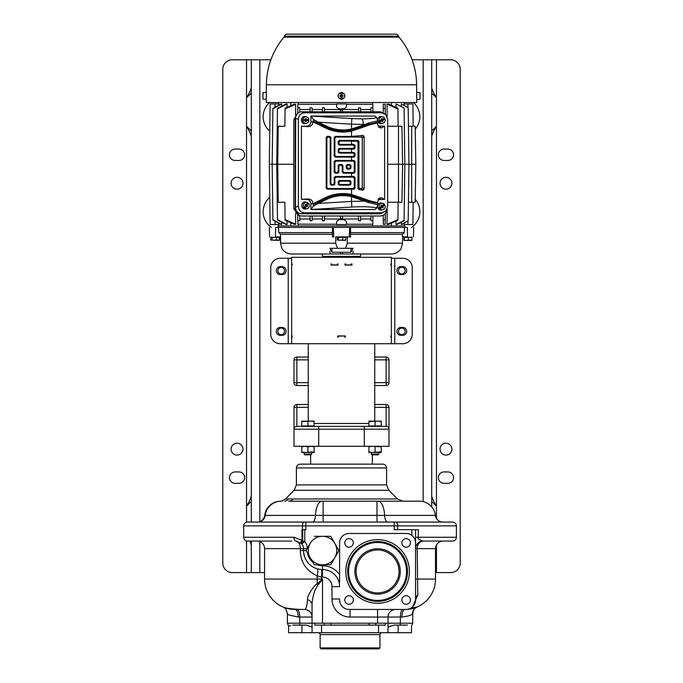 <?xml version="1.0" encoding="UTF-8"?>
<svg xmlns="http://www.w3.org/2000/svg" width="683" height="683" viewBox="0 0 683 683"><rect width="100%" height="100%" fill="white"/><g stroke="black" fill="none" stroke-linecap="round" stroke-linejoin="round"><path stroke-width="1.02" d="M291.573 541.064L247.485 541.064A3.799 3.799 0 0 1 243.686 537.265L243.686 525.876L302.441 525.876L302.441 529.667M330.811 536.454L338.956 550.566L330.734 564.807L314.282 564.807L310.167 557.687A14.241 14.241 0 0 1 310.167 543.437L306.061 550.566L307.154 548.662L303.517 548.662A7.598 7.598 0 0 0 301.826 543.881A7.598 7.598 0 0 1 303.517 548.662A7.598 7.598 0 0 0 301.826 543.881L301.092 543.105A3.799 1.323 -47 0 1 301.963 540.321L301.963 529.667L302.697 529.667L302.697 541.491A3.799 1.451 141 0 0 301.826 543.881L304.772 541.491L302.697 541.491L301.963 540.321L293.912 537.265L243.686 537.265A3.799 3.799 0 0 0 247.485 541.064M247.485 522.077A3.799 3.799 0 0 0 243.686 525.876A3.799 3.799 0 0 1 247.485 522.077L304.14 522.077A3.799 1.699 90 0 0 302.441 525.876L305.839 525.876L305.839 529.667L302.697 529.667M304.14 522.077L452.607 522.077A3.799 3.799 0 0 1 456.406 525.876L456.406 537.265A3.799 3.799 0 0 1 452.607 541.064L423.17 541.064C418.978 539.801 417.356 538.537 418.295 537.265L418.295 529.667L394.253 529.667L394.253 525.876L397.651 525.876L397.651 529.667M305.839 522.077L305.839 525.876L394.253 525.876L394.253 522.077L402.705 522.077M251.284 136.882C251.165 134.816 249.585 131.281 246.537 126.261L246.537 59.788L232.288 59.788A9.494 9.494 0 0 0 222.795 69.29L222.795 563.099A9.494 9.494 0 0 0 232.288 572.593L264.577 572.593M251.284 522.077L251.284 59.788L270.903 59.788M412.097 59.788L450.712 59.788A9.494 9.494 0 0 1 460.205 69.29L460.205 563.099A9.494 9.494 0 0 1 450.712 572.593L436.463 572.593L436.463 544.983M374.736 404.507L386.134 404.507A2.852 2.852 0 0 1 388.986 407.358L388.986 429.197A2.852 2.852 0 0 0 386.134 426.354L296.866 426.354A2.852 2.852 0 0 0 294.014 429.197L294.014 446.289L318.705 446.289L318.705 429.197L294.014 429.197L294.014 407.358A2.852 2.852 0 0 1 296.866 404.507A2.852 2.852 0 0 0 294.014 407.358L308.264 407.358M374.736 357.03L386.134 357.03A2.852 2.852 0 0 1 388.986 359.873L388.986 382.668A2.852 2.852 0 0 1 386.134 385.519A2.852 2.852 0 0 0 388.986 382.668L374.736 382.668M431.716 506.923L431.716 59.788M251.284 572.593L251.284 541.064M435.515 572.593L436.463 572.593M436.463 518.448L436.463 59.788M440.023 183.24A5.934 5.934 0 0 0 445.956 189.182A5.934 5.934 0 0 0 451.898 183.24A5.934 5.934 0 0 0 445.956 177.307A5.934 5.934 0 0 0 440.023 183.24M440.023 449.141A5.934 5.934 0 0 0 445.956 455.074A5.934 5.934 0 0 0 451.898 449.141A5.934 5.934 0 0 0 445.956 443.207A5.934 5.934 0 0 0 440.023 449.141M447.86 483.325L444.061 483.325A5.695 5.695 0 0 1 438.366 477.63A5.695 5.695 0 0 1 444.061 471.936L447.86 471.936A5.695 5.695 0 0 1 453.555 477.63A5.695 5.695 0 0 1 447.86 483.325M447.86 160.454L444.061 160.454A5.695 5.695 0 0 1 438.366 154.751A5.695 5.695 0 0 1 444.061 149.056L447.86 149.056A5.695 5.695 0 0 1 453.555 154.751A5.695 5.695 0 0 1 447.86 160.454M431.716 495.499C431.724 497.335 433.304 500.87 436.463 506.12L431.716 501.416M431.716 130.974L436.463 126.261C433.304 131.512 431.724 135.046 431.716 136.882M431.716 87.159C431.724 88.986 433.304 92.529 436.463 97.771L431.716 93.067M405.121 270.613A3.321 3.321 0 0 0 401.8 267.284A3.321 3.321 0 0 0 398.479 270.613A3.321 3.321 0 0 0 401.8 273.934A3.321 3.321 0 0 0 405.121 270.613M400.853 266.669A3.944 3.944 0 0 0 396.908 270.613A3.944 3.944 0 0 0 400.853 274.549L402.748 274.549A3.944 3.944 0 0 0 406.692 270.613A3.944 3.944 0 0 0 402.748 266.669L400.853 266.669M391.359 343.728L291.641 343.728L291.641 257.312L391.359 257.312L391.359 335.942L390.847 335.942L391.359 335.942L391.359 343.728L402.748 343.728A9.494 9.494 0 0 0 412.25 334.235L412.25 267.762A9.494 9.494 0 0 0 402.748 258.268L391.359 258.268M400.853 327.447A3.944 3.944 0 0 0 396.908 331.383A3.944 3.944 0 0 0 400.853 335.327L402.748 335.327A3.944 3.944 0 0 0 406.692 331.383A3.944 3.944 0 0 0 402.748 327.447L400.853 327.447M291.65 264.91L291.65 263.962L291.65 264.91L292.153 264.91M337.948 263.962L338.017 265.098L331.05 265.098L331.05 263.962L331.716 263.962L331.246 264.91M331.716 264.91L337.948 264.91M345.564 264.91L345.564 263.962L344.983 263.962L345.017 264.91L351.754 264.91M390.983 263.962L390.847 264.91M390.983 264.91L391.35 263.962L391.35 264.91M351.284 264.91L351.284 263.962L351.95 263.962L351.95 265.098L344.983 265.098L351.754 265.098L351.668 263.962L351.668 264.91M331.332 264.91L331.332 263.962L331.246 265.098L338.017 265.098M337.803 337.086L337.803 335.942M337.803 336.138L345.205 335.942M292.153 263.962L292.153 265.098L291.641 265.098L292.153 265.098M292.153 335.942L291.641 335.942L292.153 335.942L292.153 337.086M292.017 337.086L291.65 336.138M391.35 336.138L391.35 337.086L391.35 336.138L390.847 336.138M390.983 337.086L390.983 336.138M390.847 335.942L390.847 337.086M391.359 265.098L390.847 265.098L391.359 265.098M390.847 263.962L390.847 265.098M338.367 336.138L338.367 337.086L337.726 337.086L337.726 335.942L345.274 335.942L345.274 337.086L344.633 337.086L344.633 336.138M338.017 263.962L337.436 263.962L337.436 264.91M344.983 263.962L344.983 265.098M337.914 337.086L337.914 336.138M345.205 337.086L345.205 336.138M345.086 337.086L345.086 336.138M291.641 343.728L280.252 343.728A9.494 9.494 0 0 1 270.75 334.235L270.75 267.762A9.494 9.494 0 0 1 280.252 258.268L291.641 258.268M282.147 327.447L280.252 327.447A3.944 3.944 0 0 0 276.308 331.383A3.944 3.944 0 0 0 280.252 335.327L282.147 335.327A3.944 3.944 0 0 0 286.092 331.383A3.944 3.944 0 0 0 282.147 327.447M282.147 274.549A3.944 3.944 0 0 0 286.092 270.613A3.944 3.944 0 0 0 282.147 266.669L280.252 266.669A3.944 3.944 0 0 0 276.308 270.613A3.944 3.944 0 0 0 280.252 274.549L282.147 274.549M284.521 331.383A3.321 3.321 0 0 0 281.2 328.062A3.321 3.321 0 0 0 277.879 331.383A3.321 3.321 0 0 0 281.2 334.713A3.321 3.321 0 0 0 284.521 331.383M284.521 270.613A3.321 3.321 0 0 0 281.2 267.284A3.321 3.321 0 0 0 277.879 270.613A3.321 3.321 0 0 0 281.2 273.934A3.321 3.321 0 0 0 284.521 270.613M405.121 331.383A3.321 3.321 0 0 0 401.8 328.062A3.321 3.321 0 0 0 398.479 331.383A3.321 3.321 0 0 0 401.8 334.713A3.321 3.321 0 0 0 405.121 331.383M411.584 227.405A18.996 18.996 0 0 0 415.238 199.334M415.238 129.172A18.996 18.996 0 0 0 413.411 102.527M401.356 104.866L401.373 106.224L401.339 103.944L408.195 107.743L401.339 103.944M293.792 164.253L269.324 164.253L270.118 103.944L278.92 103.944L278.895 105.173M281.644 223.631L281.627 222.274L281.661 224.553L281.106 224.553L272.901 219.977L272.167 164.253L272.901 108.52L281.106 103.944L281.661 103.944L281.627 106.224M287.048 221.172L287.091 224.553L286.075 224.553L277.477 220.114L276.743 164.253L277.477 108.384L286.075 103.944L287.091 103.944L287.048 107.325M290.762 105.66L290.804 102.527M391.393 102.527L391.436 105.302M396.046 107.368L396.003 103.944L404.097 107.999L396.003 103.944M404.105 105.225L404.08 103.944L412.882 103.944L413.172 126.261M413.172 202.236L412.882 224.553L404.08 224.553L404.105 223.273M408.434 126.261L415.187 126.261L415.819 164.253L415.187 202.236L408.434 202.236M290.762 222.846L290.804 225.979M269.324 164.253L270.118 224.553L278.92 224.553L278.895 223.324M401.339 224.553L408.195 220.754L401.843 224.553L401.339 224.553L401.373 222.274M408.195 220.754L408.929 164.253L404.831 164.253L404.088 220.865L396.925 224.553L396.003 224.553L396.046 221.13M391.393 225.979L391.436 223.204M277.879 227.405L278.177 225.979L404.823 225.979L405.121 227.405M332.476 227.405L333.244 227.405L333.808 236.899L332.425 236.899L332.476 227.405L278.502 227.405M404.481 227.405L407.307 227.405L407.495 236.899L402.389 236.899L402.509 234.278L404.234 232.621L404.481 227.405L350.524 227.405L350.575 236.899L335.754 236.899L335.66 243.191L337.496 248.296L329.974 248.296L332.006 252.258L332.006 248.296M280.209 236.899L280.551 243.191L280.611 236.899L275.505 236.899M275.462 236.899L275.65 227.405L278.519 227.405L278.766 232.621L280.491 234.278L280.611 236.899M332.689 232.621L278.766 232.621M350.524 227.405L349.773 227.405L349.209 236.899L335.754 236.899M349.773 227.405L333.244 227.405M404.234 232.621L350.311 232.621M402.509 234.278L350.686 234.278M402.791 236.899L402.381 243.968M332.006 252.258L350.994 252.258L353.026 248.296L345.504 248.296L347.34 243.191L347.246 236.899M347.34 243.191L402.449 243.191C401.484 247.605 400.725 249.807 400.178 249.799A11.398 11.398 0 0 1 391.35 253.991L291.65 253.991A11.398 11.398 0 0 1 282.822 249.799L282.352 249.082M335.66 243.191L280.551 243.191C281.516 247.605 282.275 249.807 282.822 249.799M353.12 251.105L352.906 253.564M332.314 234.278L280.491 234.278M345.504 248.296L337.496 248.296M350.994 252.258L350.994 248.296M329.88 251.105L330.102 253.709M342.482 253.342L342.533 252.719M340.518 253.342L340.467 252.719M360.701 253.991L360.496 256.364L322.504 256.364L322.299 253.991M342.627 237.368L345.735 237.368L345.735 240.109L337.265 240.109L337.265 237.368L342.627 237.368L342.627 240.109M338.392 237.368L338.392 240.109M345.427 240.373L337.265 240.109M345.171 240.45L345.735 240.109M276.393 237.368L279.321 237.368L279.321 240.109L270.733 240.109L270.733 237.368L276.393 237.368L276.393 240.109M278.638 240.45L279.321 240.109M279.023 240.331L270.733 240.109M272.099 237.368L272.099 240.109M404.012 240.109L404.012 237.368L411.943 237.368L411.943 240.109L404.165 240.442M411.789 240.442L404.191 240.45M408.332 237.368L408.332 240.109M404.37 237.368L404.37 240.109M398.138 202.236L397.907 220.276L388.576 224.442L386.979 224.4L387.167 208.896M385.297 213.412L385.152 224.348L383.308 224.237M372.867 219.866L372.816 224.152M372.918 215.99L372.816 224.229L346.409 224.229M336.591 224.229L297.839 224.152M295.56 213.292L295.688 224.255L294.117 224.314L285.093 220.276L285.084 219.593L295.688 224.255M295.688 104.243L294.117 104.192L285.093 108.221L285.084 108.913L295.688 104.243L295.56 115.214M297.839 104.354L297.797 107.743L299.735 107.743L299.794 112.089M336.591 104.277L297.839 104.268M416.647 97.464L416.673 92.325L416.758 102.527L266.242 102.527L266.327 92.325L266.353 97.464M409.339 84.777L353.905 84.777M416.604 84.777A75.104 75.104 0 0 0 399.017 37.13L283.983 37.13A75.104 75.104 0 0 0 266.396 84.777L416.604 84.777L416.673 92.325L419.089 92.538M329.095 84.777L267.266 84.777M341.5 92.325C336.915 94.689 336.915 97.054 341.5 99.419C346.085 97.054 346.085 94.689 341.5 92.325M266.344 97.592L266.268 99.419L263.911 99.214M283.983 37.13A2.852 2.852 0 0 0 284.521 36.148A2.852 2.852 0 0 1 287.244 34.15L395.756 34.15A2.852 2.852 0 0 1 398.479 36.148L284.521 36.148M399.017 37.13A2.852 2.852 0 0 1 398.479 36.148M347.195 34.15L345.299 34.15M337.701 34.15L335.805 34.15M340.885 99.069L340.885 99.155A3.338 3.338 0 0 0 342.115 99.155L342.115 99.069A3.253 3.253 0 0 0 342.115 92.683L342.115 92.598A3.338 3.338 0 0 0 340.885 92.598L340.885 92.683A3.253 3.253 0 0 0 340.885 99.069L340.885 96.354L342.926 96.354L342.926 95.398L341.978 95.398L341.978 96.354L341.022 96.354L340.885 92.683M341.978 95.21L341.022 95.398L341.978 95.21M342.115 92.683L342.115 95.398M342.115 99.069L342.115 96.354M340.885 96.354L340.074 96.354L340.074 95.398L340.885 95.398M419.089 99.214L416.732 99.419M419.089 99.155L420.036 99.069L420.036 92.683L419.089 92.598M263.911 92.538L266.327 92.325L266.396 84.777M263.911 92.598L262.964 92.683L262.964 99.069L263.911 99.155M372.909 111.799L372.816 104.277L346.409 104.277M372.816 104.354L372.867 108.631M385.289 114.104L385.152 104.149L383.308 104.26M387.133 116.614L386.979 104.106L397.916 108.913L398.138 126.261M397.916 108.913L397.907 108.221L388.576 104.055L386.979 104.106M404.097 107.999L404.831 164.253L402.611 164.253L401.928 126.261L387.679 126.261M387.679 164.253L402.611 164.253L401.928 202.236L387.679 202.236M397.916 219.593L386.979 224.4M398.479 126.261L398.479 202.236M383.206 112.439L383.257 108.221L385.221 108.913M385.221 219.593L383.257 220.276L383.308 224.314M383.189 215.247L383.257 220.276M383.308 104.183L383.257 108.221M360.539 218.995L370.895 218.995M336.565 222.308C336.625 218.654 346.383 218.662 346.435 222.308L346.409 224.553L336.591 224.553L336.565 222.308M340.467 215.99L340.501 218.432L342.499 218.432L342.49 218.995L358.549 218.995M340.501 218.432L340.51 218.995L324.451 218.995M312.105 218.995L322.461 218.995M299.76 218.995L310.116 218.995M297.72 214.872L297.839 224.229M310.082 215.99L310.142 220.754L312.08 220.754L312.14 215.99M322.427 215.99L322.487 220.754L324.425 220.754L324.485 215.99M342.533 215.99L342.499 218.432M358.515 215.99L358.575 220.754L360.513 220.754L360.573 215.99M299.803 215.726L299.735 220.754L297.797 220.754M297.728 113.267L297.797 107.743M299.76 109.511L310.116 109.511M312.105 109.511L322.461 109.511M324.451 109.511L340.51 109.511L340.501 110.065L342.499 110.065L342.49 109.511L358.549 109.511M360.539 109.511L370.895 109.511M336.565 106.189C336.625 109.843 346.375 109.843 346.435 106.189L346.409 103.944L336.591 103.944L336.565 106.189M370.869 111.799L370.92 107.743L372.858 107.743M360.564 111.799L360.513 107.743L358.575 107.743L358.524 111.799M342.524 111.799L342.499 110.065M340.476 111.799L340.501 110.065M324.476 111.799L324.425 107.743L322.487 107.743L322.436 111.799M312.131 111.799L312.08 107.743L310.142 107.743L310.091 111.799M297.805 214.906L293.792 208.588L293.792 119.909L297.003 114.001M386.68 209.186C386.356 213.378 384.23 215.649 380.286 215.99L301.562 215.99L299.154 215.487L295.176 209.186L295.176 119.312L295.688 116.648L295.474 207.248L298.369 206.24L298.369 119.354C298.667 115.307 300.716 113.122 304.524 112.806L381.532 112.806L385.758 114.573L387.679 119.354L387.679 206.24L385.758 211.021L381.532 212.789L304.524 212.789C300.716 212.473 298.667 210.287 298.369 206.24M304.524 212.789L301.63 213.796C297.831 213.472 295.773 211.295 295.474 207.248M301.63 213.796L380.525 213.796L381.532 212.789M385.758 211.021L380.525 213.796M385.758 114.573L380.525 111.799L301.63 111.799C298.591 111.952 296.61 113.566 295.688 116.648M377.981 199.658L384.614 199.359L384.614 126.235L381.293 127.986L378.826 127.269L377.639 124.05L377.784 120.848L376.785 117.707L375.155 116.076L310.902 116.076L310.902 121.557C310.688 124.451 309.22 126.005 306.505 126.235L301.442 126.235L301.442 199.359L306.505 199.359C309.22 199.581 310.688 201.143 310.902 204.038L310.902 209.519L375.155 209.519L376.785 207.888L377.784 204.746L368.649 202.595L351.506 196.627L351.506 201.425L364.893 201.118L364.935 200.128L368.581 201.323L361.802 198.941L361.649 199.931M384.614 126.235L377.981 125.937M382.275 119.294L381.917 118.586L382.01 119.423L384.529 118.022A3.253 3.056 90 0 0 379.227 121.019L378.834 121.053A3.338 3.133 90 0 0 379.381 122.146L379.774 122.112A3.253 3.056 90 0 0 382.89 123.222L381.754 123.521A3.56 3.347 -90 0 1 377.827 121.326M377.614 119.79A3.56 3.347 -90 0 1 381.754 116.605L382.89 116.904M379.415 207.948L379.022 207.999A3.338 3.133 90 0 0 379.722 208.981L380.115 208.93A3.253 3.056 90 0 0 382.89 209.664L381.754 209.963A3.56 3.347 -90 0 1 378.16 204.55A3.56 3.347 -90 0 1 381.754 203.047L382.89 203.346A3.253 3.056 90 0 0 379.415 207.948L381.447 206.3L380.986 205.66L381.703 205.088L382.6 206.488L381.831 205.839L381.379 206.206M301.357 120.063A3.56 3.347 -90 0 1 305.514 116.605L306.641 116.904A3.253 3.056 90 0 0 302.902 119.448L305.463 119.448L305.463 118.637L306.351 118.637L306.027 120.678L308.912 120.678A3.253 3.056 90 0 1 306.641 123.222L305.514 123.521A3.56 3.347 -90 0 1 301.357 120.063M303.901 207.547L303.525 207.606A3.338 3.133 90 0 0 304.405 208.417L304.78 208.349A3.253 3.056 90 0 0 307.034 208.691L305.907 208.989A3.56 3.347 -90 0 1 302.125 203.893A3.56 3.347 -90 0 1 305.907 202.074L307.034 202.373A3.253 3.056 90 0 0 303.901 207.547L305.574 205.489L304.994 204.96L305.583 204.243L306.01 204.763M310.902 116.076L313.412 119.482L318.44 122.18L317.979 123.128L313.19 120.9L312.891 122.248C312.532 125.202 310.756 126.654 307.572 126.603L301.442 126.235M301.442 199.359L307.572 198.992C310.756 198.941 312.532 200.392 312.891 203.346L313.19 204.687L317.979 202.467L318.44 203.414L313.412 206.112L310.902 209.519M377.639 123.119C373.712 123.572 368.794 124.955 362.878 127.269L351.506 131.127L351.506 136.404L335.251 136.404L334.218 137.437L334.218 156.083L335.251 157.116L351.506 157.116L351.506 160.462L335.251 160.462L334.218 161.495L334.218 172.116L335.251 173.149L337.863 173.149L338.896 172.116L338.896 166.165L339.929 165.132L341.21 165.132L342.243 166.165L342.243 172.116L343.276 173.149L351.506 173.149L351.506 176.496L335.251 176.496L334.218 177.529L334.218 183.488L333.184 184.521L331.904 184.521L330.871 183.488L330.871 137.437L329.838 136.404L327.234 136.404L326.201 137.437L326.201 188.158L327.234 189.191L351.506 189.191L351.506 194.467L362.878 198.326C368.794 200.64 373.712 202.023 377.639 202.475L378.826 198.326L381.293 197.609L384.614 199.359M313.19 204.687L313.412 206.112M377.784 204.746L377.639 202.475M312.891 203.773L325.603 197.575A39.751 39.751 0 0 1 351.506 194.467L351.284 195.5L364.935 200.128M377.733 203.321L368.581 201.323L368.649 202.595M351.506 136.404L362.878 135.465L364.107 136.276L364.107 189.319L362.878 190.122L358.916 189.584L357.977 188.457L357.977 142.406L357.03 141.296L351.506 141.074L351.506 144.42L353.939 144.378L355.015 145.368L355.015 148.151L353.939 149.133L351.506 149.099L351.506 152.437L353.939 152.403L355.015 153.385L355.015 156.168L353.939 157.158L351.506 157.116M351.506 160.462L353.939 160.42L355.015 161.41L355.015 172.21L353.939 173.192L351.506 173.149M351.506 176.496L353.939 176.453L355.015 177.443L355.015 188.243L353.939 189.234L351.506 189.191M353.239 188.525L327.9 188.525L326.867 187.492L326.867 138.103L327.9 137.07L329.18 137.07L330.213 138.103L330.213 184.145L331.246 185.178L333.85 185.178L334.883 184.145L334.883 178.195L335.916 177.162L353.239 177.162L354.264 178.195L354.264 187.492L353.239 188.525L353.939 189.234M349.226 181.174L349.892 180.508L350.925 181.541L350.925 184.145L349.892 185.178L349.226 184.521L339.929 184.521L338.896 183.488L338.896 182.207L339.929 181.174L349.226 181.174L350.259 182.207L350.259 183.488L349.226 184.521M349.892 180.508L339.263 180.508L338.23 181.541L338.23 184.145L339.263 185.178L349.892 185.178M353.239 172.492L343.933 172.492L342.9 171.459L342.9 165.499L341.867 164.466L339.263 164.466L338.23 165.499L338.23 171.459L337.197 172.492L335.916 172.492L334.883 171.459L334.883 162.153L335.916 161.12L353.239 161.12L354.264 162.153L354.264 171.459L353.239 172.492L353.939 173.192M349.226 165.132L349.892 164.466L350.925 165.499L350.925 168.112L349.892 169.145L346.913 167.446L346.913 166.165L347.946 165.132L349.226 165.132L350.259 166.165L350.259 167.446L349.226 168.479M349.892 164.466L347.28 164.466L346.247 165.499L346.247 168.112L347.28 169.145L349.892 169.145M353.239 156.45L335.916 156.45L334.883 155.417L334.883 138.103L335.916 137.07L361.256 137.07L362.289 138.103L362.289 187.492L361.256 188.525L359.975 188.525L358.942 187.492L358.942 141.441L357.909 140.408L339.263 140.408L338.23 141.441L338.23 144.053L339.263 145.086L353.239 145.086L354.264 146.119L354.264 147.4L353.239 148.433L339.263 148.433L338.23 149.466L338.23 152.07L339.263 153.103L353.239 153.103L354.264 154.136L354.264 155.417L353.239 156.45L353.939 157.158M351.506 144.42L339.929 144.42L338.896 143.387L338.896 142.107L339.929 141.074L351.506 141.074M351.506 152.437L339.929 152.437L338.896 151.404L338.896 150.132L339.929 149.099L351.506 149.099M377.733 122.274L368.581 124.263L368.649 123L364.893 124.477L351.506 124.169L351.506 128.959L361.649 125.663L361.802 126.654L368.581 124.263L351.284 130.094L351.506 131.127A39.751 39.751 0 0 1 325.603 128.02L312.891 121.822M368.649 123L377.784 120.848M376.785 117.707C373.234 118.466 368.222 118.851 361.751 118.868C362.75 119.602 363.288 121.472 363.365 124.477M361.649 125.663L364.893 124.477L364.935 125.467M313.412 119.482L313.19 120.9M382.429 120.259L384.819 119.073A3.338 3.133 90 0 0 384.367 118.108M384.819 119.073L382.497 120.387M382.89 123.222A3.253 3.056 90 0 0 385.075 119.107M382.01 119.423L382.591 120.174M379.774 122.112L381.703 120.831L379.381 122.146M381.08 119.977L381.49 120.797L382.352 120.259L383.18 121.096L382.386 121.54L382.036 120.831M383.18 121.096L382.821 120.387M379.227 121.019L381.49 119.738L381.131 119.03L381.917 118.586M382.352 120.259L381.934 119.423L381.464 119.687M381.174 119.918L381.49 120.797M381.097 206.582L381.601 207.291L384.631 205.02A3.338 3.133 90 0 0 384.077 204.183M384.631 205.02L382.531 206.71M382.89 209.664A3.253 3.056 90 0 0 384.896 205.071M381.917 205.839L384.196 204.089A3.253 3.056 90 0 0 382.89 203.346M380.115 208.93L381.823 207.282L379.722 208.981M382.369 206.599L383.317 207.359L382.608 207.931L382.147 207.282M383.317 207.359L382.856 206.71M382.156 205.728L381.703 205.088M381.191 206.514L381.601 207.291M302.902 119.448L302.501 119.448A3.338 3.133 90 0 0 302.501 120.678L302.902 120.678A3.253 3.056 90 0 0 306.641 123.222M306.027 119.585L308.912 119.448A3.253 3.056 90 0 0 306.641 116.904M308.665 120.678A3.338 3.133 90 0 0 308.665 119.448M305.139 119.448L305.95 119.585L306.027 120.541M305.139 120.678L305.139 119.585M306.351 119.448L306.351 118.637M302.902 120.678L305.463 120.678L305.463 121.489L306.351 121.489L306.351 120.678M305.053 120.541L305.053 119.585M305.139 120.541L305.95 120.541L306.351 121.489M306.155 204.763L307.828 202.706A3.253 3.056 90 0 0 307.034 202.373M308.434 203.449L306.71 205.574L308.434 203.449A3.338 3.133 90 0 0 307.76 202.783M307.034 208.691A3.253 3.056 90 0 0 308.707 203.517M304.405 208.417L306.129 206.292L305.318 205.796M306.71 205.574L306.104 204.763M304.78 208.349L306.454 206.292L307.026 206.821L307.606 206.104L307.034 205.574M305.395 205.703L306.027 206.198M306.727 205.335L305.907 206.343M305.583 204.243L305.438 205.361M306.607 205.481L305.933 204.857M306.522 205.481L307.606 206.104M370.86 215.99L370.92 220.754L372.858 220.754M285.084 219.593L284.862 202.236L278.212 202.236L277.716 164.253L278.212 126.261L284.862 126.261L285.084 108.913M404.097 220.498L396.003 224.553M415.819 164.253L408.929 164.253L408.195 107.743M411.687 126.261L411.687 202.236M269.759 197.336A18.996 18.996 0 0 0 271.416 227.405M269.589 102.527A18.996 18.996 0 0 0 269.759 131.162M281.661 224.553L272.893 219.687M272.893 108.81L281.661 103.944M287.091 224.553L277.469 219.627M277.469 108.87L287.091 103.944M246.537 522.196L246.537 506.12C249.585 501.109 251.165 497.565 251.284 495.499M251.284 130.974L246.537 126.261L246.537 506.12L251.284 501.416M231.102 183.24A5.934 5.934 0 0 0 237.044 189.182A5.934 5.934 0 0 0 242.977 183.24A5.934 5.934 0 0 0 237.044 177.307A5.934 5.934 0 0 0 231.102 183.24M231.102 449.141A5.934 5.934 0 0 0 237.044 455.074A5.934 5.934 0 0 0 242.977 449.141A5.934 5.934 0 0 0 237.044 443.207A5.934 5.934 0 0 0 231.102 449.141M235.14 471.936L238.939 471.936A5.695 5.695 0 0 1 244.634 477.63A5.695 5.695 0 0 1 238.939 483.325L235.14 483.325A5.695 5.695 0 0 1 229.445 477.63A5.695 5.695 0 0 1 235.14 471.936M235.14 149.056L238.939 149.056A5.695 5.695 0 0 1 244.634 154.751A5.695 5.695 0 0 1 238.939 160.454L235.14 160.454A5.695 5.695 0 0 1 229.445 154.751A5.695 5.695 0 0 1 235.14 149.056M251.284 545.222L250.046 541.064M246.537 59.788L251.284 59.788M251.284 93.067L246.537 97.771C249.585 92.76 251.165 89.225 251.284 87.159M407.375 625.107C412.814 626.328 412.814 626.328 407.375 625.107L398.163 625.107L398.163 632.706L411.507 632.706L411.507 625.995L412.72 623.212L400.375 623.212L400.375 617.039L401.869 617.039C407.495 616.365 411.038 615.357 412.472 614.017A7.598 7.479 67 0 1 417.006 607.025A30.385 30.385 0 0 0 435.515 579.056A30.385 30.385 0 0 1 407.273 609.364L417.006 607.025A30.385 30.385 0 0 0 435.515 579.056L435.515 548.662A7.598 7.598 0 0 1 443.113 541.064L452.607 541.064A3.799 3.799 0 0 0 456.406 537.265L415.571 537.265L415.571 529.667L415.571 599.947L415.571 542.968A9.494 9.494 0 0 0 406.078 533.466L349.098 533.466A9.494 9.494 0 0 0 339.605 542.968L339.605 582.445M301.826 543.881L295.918 541.064A3.799 2.006 -90 0 1 293.912 537.265M294.347 609.432L294.971 609.441A30.385 30.385 0 0 1 264.577 579.056L264.577 548.662L300.332 548.662L300.332 550.566L303.517 550.566L303.517 548.662L300.332 548.662A7.598 4.422 -90 0 0 295.918 541.064L296.132 541.073A7.598 7.598 0 0 1 296.926 541.132M314.282 536.317L330.734 536.317L338.879 550.694M415.571 542.968L415.571 548.662L417.202 548.662A7.598 5.968 90 0 1 423.17 541.064C418.688 540.355 414.999 546.511 415.571 548.662A7.598 7.598 0 0 1 423.17 541.064A7.598 7.598 0 0 0 415.571 548.662L415.571 537.265M412.617 606.828L417.757 595.004L417.202 548.662L435.515 548.662A7.598 7.598 0 0 1 443.113 541.064M412.472 614.017L412.72 613.812C413.667 607.213 416.562 607.802 417.006 607.025L411.234 607.921M398.163 625.107L394.1 625.107L388.064 627.011M312.063 627.011L305.984 625.107L292.802 625.107C287.278 626.345 287.278 626.345 292.802 625.107L292.751 625.124M290.608 625.645L289.148 625.918M287.62 614.017C286.706 614.401 290.241 615.409 298.223 617.039L312.063 617.039A7.598 7.598 0 0 0 304.464 609.441L299.726 609.441C290.693 608.912 285.152 608.101 283.086 607.025L283.086 607.025M282.993 606.982L285.588 607.955M287.236 608.442L286.262 608.169M288.089 608.647L288.661 608.775M312.063 605.001L312.063 604.839A7.598 5.635 0 0 0 307.529 599.683C307.009 606.239 305.993 609.492 304.464 609.441L294.971 609.441A30.385 30.385 0 0 1 264.577 579.056L317.177 579.056L317.271 583.897L322.504 579.056L321.556 579.056L321.958 580.422L322.504 579.056L322.504 623.212M307.529 599.683C306.974 595.115 315.691 583.342 317.271 583.897A7.598 3.125 63.6 0 1 317.8 585.1L321.958 580.422M301.946 625.107L301.946 632.706L312.063 632.706L312.063 604.839C312.114 600.468 313.104 595.602 315.042 590.249L317.8 585.1M398.163 632.706L388.029 632.706L388.029 623.212L287.372 623.212L287.372 613.863C286.715 610.047 285.195 607.725 282.813 606.905L283.027 606.991M312.063 632.706L321.556 632.706L321.556 625.107M388.029 632.706L321.556 632.706M300.332 550.566C300.588 562.314 306.206 570.74 317.177 575.837L321.556 577.135L321.83 569.545L320.737 569.468M377.588 623.212L377.588 617.039L350.046 617.039A18.04 18.04 0 0 1 332.006 598.991L332.006 586.646A9.494 9.494 0 0 0 322.504 577.152A26.586 26.586 0 0 1 321.556 577.135L321.556 579.056L317.177 579.056L317.177 575.837A7.598 2.8 108.1 0 0 316.613 568.615L315.136 568.068M316.997 568.743L320.318 569.426M303.525 551.079L303.628 552.598M303.628 552.615L304.985 557.891M304.994 557.909L307.521 562.229M307.922 562.732L308.861 563.774M312.148 566.48L313.395 567.223M256.979 541.064A7.598 7.598 0 0 1 264.577 548.662M307.154 548.662L307.307 548.398A11.398 11.398 0 0 0 304.772 541.491L304.772 529.667M317.219 564.807A15.197 15.197 0 0 0 322.504 565.755L322.504 569.554A18.996 18.996 0 0 1 303.517 550.566L306.061 550.566L310.167 557.687A14.241 14.241 0 0 0 334.841 557.687L330.734 564.807M322.504 577.152L322.504 569.554A17.092 17.092 0 0 1 339.605 586.646L332.006 586.646M411.772 529.667L411.96 535.515M412.933 536.394L413.317 536.829M414.419 538.435L414.735 539.075M415.571 599.947A9.494 9.494 0 0 1 406.078 609.441L349.098 609.441A9.494 9.494 0 0 1 339.605 599.947M401.869 617.039A7.598 3.253 90 0 1 405.121 609.441L405.13 609.441M417.757 595.004A7.598 5.677 0 0 0 415.571 598.991M400.195 625.107A3.799 1.332 -90 0 0 400.375 623.212L388.029 623.212L388.029 617.039A7.598 7.598 0 0 1 395.628 609.441A7.598 7.598 0 0 0 388.029 617.039L400.375 617.039A7.598 2.655 90 0 1 403.038 609.441M385.255 623.212L385.255 625.107L314.846 625.107L314.846 623.212M349.098 609.441L406.078 609.441M344.778 542.917A4.277 4.277 0 0 1 349.047 538.639A4.277 4.277 0 0 1 353.324 542.917A4.277 4.277 0 0 1 349.047 547.185A4.277 4.277 0 0 1 344.778 542.917M349.047 604.267A4.277 4.277 0 0 1 344.778 599.99A4.277 4.277 0 0 1 349.047 595.721A4.277 4.277 0 0 1 353.324 599.99A4.277 4.277 0 0 1 349.047 604.267M410.398 599.99A4.277 4.277 0 0 1 406.129 604.267A4.277 4.277 0 0 1 401.852 599.99A4.277 4.277 0 0 1 406.129 595.721A4.277 4.277 0 0 1 410.398 599.99M406.129 538.639A4.277 4.277 0 0 1 410.398 542.917A4.277 4.277 0 0 1 406.129 547.185A4.277 4.277 0 0 1 401.852 542.917A4.277 4.277 0 0 1 406.129 538.639M347.673 571.458A29.915 29.915 0 0 1 377.588 541.542A29.915 29.915 0 0 1 407.503 571.458A29.915 29.915 0 0 1 377.588 601.364A29.915 29.915 0 0 1 347.673 571.458M406.547 571.458A28.968 28.968 0 0 1 377.588 600.417A28.968 28.968 0 0 1 348.62 571.458A28.968 28.968 0 0 1 377.588 542.49A28.968 28.968 0 0 1 406.547 571.458M354.887 571.458A22.701 22.701 0 0 0 377.588 594.15A22.701 22.701 0 0 0 400.281 571.458A22.701 22.701 0 0 0 377.588 548.756A22.701 22.701 0 0 0 354.887 571.458M356.125 571.458A21.463 21.463 0 0 0 377.588 592.912A21.463 21.463 0 0 0 399.051 571.458A21.463 21.463 0 0 0 377.588 549.994A21.463 21.463 0 0 0 356.125 571.458M310.167 543.437A14.241 14.241 0 0 1 334.841 543.437A14.241 14.241 0 0 1 334.841 557.687M379.961 647.902L320.131 647.902L321.087 648.85L379.014 648.85L379.961 647.902L379.961 634.609A1.895 1.895 0 0 1 381.857 632.706M320.131 647.902L320.131 634.609A1.895 1.895 0 0 0 318.235 632.706M301.946 632.706L288.602 632.706L288.602 626.012L287.372 623.212M305.574 609.518C309.809 610.79 311.977 613.3 312.063 617.039A7.598 7.598 0 0 0 309.476 611.328M452.607 522.077A3.799 3.799 0 0 1 456.406 525.876A3.799 3.799 0 0 0 452.607 522.077A3.799 3.799 0 0 1 456.406 525.876L397.651 525.876A3.799 1.699 90 0 0 395.952 522.077M288.653 501.185L419.371 501.185A16.144 16.144 0 0 1 435.395 515.392A7.598 7.598 0 0 0 442.943 522.077A7.598 7.598 0 0 1 435.395 515.392A7.598 7.598 0 0 0 442.943 522.077M285.631 498.957L293.255 498.957A7.598 6.548 90 0 1 288.627 501.185L323.119 501.185L323.119 515.392L265.106 515.392A16.144 16.144 0 0 1 281.131 501.185A16.144 16.05 90 0 0 265.2 515.392A7.598 7.556 -90 0 1 257.704 522.077M280.474 501.194L280.414 501.185A16.144 16.144 0 0 0 264.697 515.392A7.598 7.598 0 0 1 257.158 522.077M419.371 501.185A16.144 16.144 0 0 1 435.395 515.392A16.144 16.144 0 0 0 419.371 501.185A16.144 16.144 0 0 1 435.395 515.392L384.623 515.392A7.598 3.074 -90 0 0 387.671 522.077M286.305 498.957L397.497 498.957L402.876 501.185L376.973 501.185L376.973 522.077M296.396 467.94L386.604 467.94C386.382 465.635 385.118 464.372 382.813 464.141L300.187 464.141C297.882 464.372 296.618 465.635 296.396 467.94L296.396 484.913L386.604 484.913L388.832 490.292L294.168 490.292L285.485 498.966C279.996 502.637 281.311 500.554 280.414 501.185M341.5 464.141L353.307 464.141M318.705 446.289L388.986 446.289L388.986 429.197L364.295 429.197L364.295 446.289M294.014 407.358A2.852 2.852 0 0 1 296.866 404.507L308.264 404.507M313.719 425.97L302.134 425.97M380.866 425.97L369.281 425.97M296.866 404.507L296.866 426.354M308.264 385.519L296.866 385.519L296.866 357.03A2.852 2.852 0 0 0 294.014 359.873L308.264 359.873M308.264 382.668L294.014 382.668A2.852 2.852 0 0 0 296.866 385.519A2.852 2.852 0 0 1 294.014 382.668L294.014 359.873M308.264 357.03L296.866 357.03M388.986 382.668A2.852 2.852 0 0 1 386.134 385.519L374.736 385.519M374.736 407.358L388.986 407.358A2.852 2.852 0 0 0 386.134 404.507L386.134 426.354A2.852 2.852 0 0 1 388.986 429.197M386.134 385.519L386.134 359.873L374.736 359.873M386.134 357.03L386.134 359.873L388.986 359.873M374.736 343.728L374.736 421.129M308.264 343.728L308.264 421.129M301.749 421.129L301.749 425.97L314.095 425.97L314.095 421.676L311.013 421.129L301.749 421.676L301.749 421.129L314.095 421.129L314.095 421.676M307.922 425.97L307.922 421.676M368.905 421.676L368.905 425.97L381.251 425.97L381.251 421.676L378.16 421.129L368.905 421.676L368.905 421.129L381.251 421.129L381.251 421.676M375.078 425.97L375.078 421.676M301.749 446.289L301.749 451.915L304.84 452.462L314.095 451.915L314.095 452.462L301.749 452.462L301.749 451.915M301.749 446.844L304.84 446.289L307.922 446.844L307.922 451.915M307.922 446.844L311.013 446.289L314.095 446.844L314.095 451.915M314.095 446.844L314.095 446.289M311.721 452.462L311.721 454.11L304.123 454.11L304.123 452.462M311.721 454.11L310.996 454.835L304.857 454.835L304.123 454.11M368.905 446.289L368.905 446.844L371.987 446.289L381.251 446.844L381.251 446.289L381.251 452.462L378.877 452.462L378.877 454.11L371.279 454.11L371.279 452.462M368.905 446.844L368.905 451.915L371.987 452.462L381.251 451.915L381.251 452.462L368.905 452.462L368.905 451.915M375.078 446.844L375.078 451.915M378.877 454.11L378.143 454.835L372.004 454.835L371.279 454.11M259.83 572.593L259.83 541.619M259.83 521.59L259.83 59.788M423.17 501.638L423.17 59.788M394.774 343.728L394.774 258.268M292.017 263.962L292.017 264.91M288.226 343.728L288.226 258.268M345.052 263.962L345.052 264.91M407.973 221.087L407.973 224.553M372.611 224.229L372.594 225.979M298.249 224.229L298.266 225.979M298.249 104.277L298.266 102.527M372.611 104.277L372.594 102.527M293.792 208.588L295.176 209.186M295.176 119.312L293.792 119.909M298.369 119.354L295.474 118.347M301.63 111.799L304.524 112.806M381.532 112.806L380.525 111.799M307.572 126.603L306.505 126.235M325.603 197.575L326.064 198.522L317.979 202.467M312.891 203.346L310.902 204.038M351.745 195.603L351.053 196.525A37.642 37.642 0 0 0 326.525 199.47L318.44 203.414L351.506 201.425L351.847 207.034L310.961 209.502M351.847 207.034C362.664 206.437 370.98 206.727 376.785 207.888M359.898 199.24L360.291 197.276M326.525 199.47L326.064 198.522A38.692 38.692 0 0 1 351.284 195.5L351.053 196.525M327.9 188.525L327.234 189.191M330.213 184.145L330.871 183.488M330.871 137.437L330.213 138.103M331.904 184.521L331.246 185.178M333.85 185.178L333.184 184.521M334.218 183.488L334.883 184.145M334.883 178.195L334.218 177.529M335.251 176.496L335.916 177.162M353.239 177.162L353.939 176.453M355.015 177.443L354.264 178.195M354.264 187.492L355.015 188.243M329.18 137.07L329.838 136.404M327.234 136.404L327.9 137.07M326.867 138.103L326.201 137.437M326.201 188.158L326.867 187.492M350.925 181.541L350.259 182.207M350.259 183.488L350.925 184.145M339.263 180.508L339.929 181.174M338.896 182.207L338.23 181.541M338.23 184.145L338.896 183.488M339.929 184.521L339.263 185.178M343.933 172.492L343.276 173.149M342.9 165.499L342.243 166.165M342.243 172.116L342.9 171.459M341.21 165.132L341.867 164.466M339.263 164.466L339.929 165.132M338.896 166.165L338.23 165.499M338.23 171.459L338.896 172.116M337.863 173.149L337.197 172.492M335.916 172.492L335.251 173.149M334.218 172.116L334.883 171.459M334.883 162.153L334.218 161.495M335.251 160.462L335.916 161.12M353.239 161.12L353.939 160.42M355.015 161.41L354.264 162.153M354.264 171.459L355.015 172.21M350.925 165.499L350.259 166.165M350.259 167.446L350.925 168.112M346.913 166.165L346.247 165.499M346.247 168.112L346.913 167.446M347.28 164.466L347.946 165.132M347.946 168.479L347.28 169.145M335.916 156.45L335.251 157.116M334.883 138.103L334.218 137.437M334.218 156.083L334.883 155.417M335.251 136.404L335.916 137.07M361.256 137.07L362.852 135.473M364.107 136.276L362.289 138.103M362.289 187.492L364.107 189.319M362.852 190.122L361.256 188.525M359.975 188.525L358.916 189.584M357.977 188.457L358.942 187.492M358.942 141.441L357.977 142.406M357.03 141.296L357.909 140.408M339.263 140.408L339.929 141.074M353.239 145.086L353.939 144.378M339.929 144.42L339.263 145.086M355.015 145.368L354.264 146.119M354.264 147.4L355.015 148.151M353.939 149.133L353.239 148.433M339.263 148.433L339.929 149.099M353.239 153.103L353.939 152.403M339.929 152.437L339.263 153.103M355.015 153.385L354.264 154.136M354.264 155.417L355.015 156.168M338.23 152.07L338.896 151.404M338.896 150.132L338.23 149.466M338.23 144.053L338.896 143.387M338.896 142.107L338.23 141.441M360.291 128.319L359.898 126.355M361.751 118.868L351.847 118.56L351.506 124.169L318.44 122.18L326.525 126.124A37.642 37.642 0 0 0 351.053 129.061L351.745 129.992M351.053 129.061L351.284 130.094A38.692 38.692 0 0 1 326.064 127.072L325.603 128.02M326.525 126.124L326.064 127.072L317.979 123.128M310.902 121.557L312.891 122.248M310.961 116.093L351.847 118.56M379.543 126.235L381.293 127.986M381.293 197.609L379.543 199.359M306.505 199.359L307.572 198.992M407.973 103.944L407.973 107.41M275.027 107.333L275.027 103.944M275.027 224.553L275.027 221.172M246.537 572.593L246.537 540.945M322.504 565.755A20.891 20.891 0 0 1 339.605 574.634M452.607 541.064A3.799 3.799 0 0 0 456.406 537.265M416.997 607.025L407.273 609.364A30.385 30.385 0 0 0 435.515 579.056L415.571 579.056M299.897 625.107A3.799 1.332 -90 0 1 299.717 623.212L299.717 617.039A7.598 2.655 90 0 0 297.054 609.441M298.223 617.039A7.598 3.253 90 0 0 294.971 609.441L294.014 609.424M307.529 553.102A15.197 15.197 0 0 0 312.814 562.263M377.588 609.441L377.588 617.039L388.029 617.039M350.046 617.039L350.046 609.441M332.006 598.991L339.605 598.991M378.536 632.706L378.536 625.107M324.34 625.107L324.34 623.212M331.05 625.107L331.05 623.212M369.042 625.107L369.042 623.212M375.752 625.107L375.752 623.212M345.777 571.458A31.811 31.811 0 0 0 377.588 603.268A31.811 31.811 0 0 0 409.399 571.458A31.811 31.811 0 0 0 377.588 539.638A31.811 31.811 0 0 0 345.777 571.458M379.961 634.609L320.131 634.609M378.126 501.185A16.144 6.54 90 0 1 384.623 515.392L323.119 515.392L323.119 522.077M321.966 501.185A16.144 6.54 90 0 0 315.478 515.392A7.598 3.074 -90 0 1 312.421 522.077M257.559 522.077C261.76 521.744 264.27 519.515 265.106 515.392L264.697 515.392M284.751 501.185A7.598 7.206 92.1 0 0 288.448 499.102M364.295 426.354L364.295 429.197L318.705 429.197L318.705 426.354M368.905 423.503L314.095 423.503M278.749 102.527L278.724 103.944M404.251 102.527L404.276 103.944M404.251 225.979L404.276 224.553M278.749 225.979L278.724 224.553M269.58 236.899L269.324 227.405M332.023 256.364L332.023 257.312M350.977 256.364L350.977 257.312M344.821 237.368L344.821 236.899M338.179 237.368L338.179 236.899M271.706 237.368L271.706 236.899M278.348 237.368L278.348 236.899M413.42 236.899L413.676 227.405M411.294 237.368L411.294 236.899M404.652 237.368L404.652 236.899M297.762 214.889L299.12 215.469M412.72 623.212L412.72 613.812M283.3 607.11L284.529 607.588M292.034 609.296L292.537 609.347M312.063 617.039L312.063 604.839M388.832 490.292L397.497 498.957M296.396 484.913L294.168 490.292M386.604 467.94L386.604 484.913M372.363 464.141L372.363 454.835M310.637 464.141L310.637 454.835"/></g></svg>
